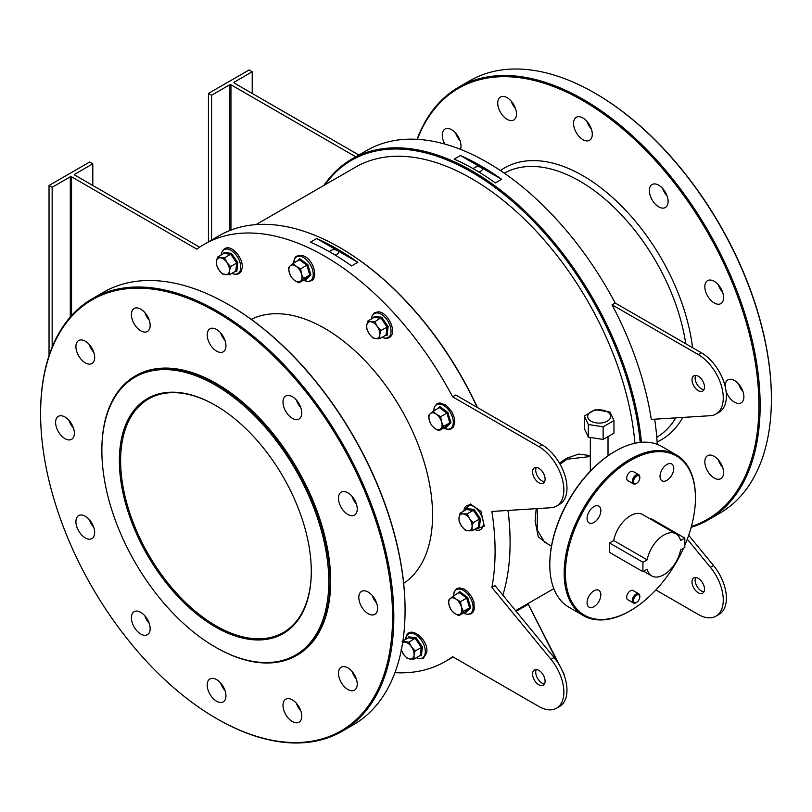 <?xml version="1.0" encoding="UTF-8"?>
<svg xmlns="http://www.w3.org/2000/svg" width="812" height="812" viewBox="0 0 812 812"><rect width="100%" height="100%" fill="white"/><g stroke="black" fill="none" stroke-linecap="round" stroke-linejoin="round"><path stroke-width="1.22" d="M215.332 626.884A135.705 78.348 60 0 1 119.364 460.678A135.705 78.348 60 0 1 215.332 405.279L215.332 405.279A135.705 78.348 60 0 1 311.29 571.486A135.705 78.348 60 0 1 215.332 626.884M215.647 405.462A134.822 77.84 -120 0 0 148.545 398.956A134.822 77.84 -120 0 0 127.88 506.992A134.822 77.84 -120 0 0 215.951 625.808A134.822 77.84 -120 0 0 283.368 632.487A134.822 77.84 -120 0 0 311.29 571.12M640.201 442.418A240.027 138.588 -120 0 0 506.16 196.139A240.027 138.588 -120 0 0 324.962 184.811M323.897 185.43A240.92 139.096 60 0 1 351.809 159.101A240.92 139.096 60 0 1 528.084 214.114A240.92 139.096 60 0 1 641.439 442.307M340.045 247.731A240.027 138.588 60 0 1 340.36 247.914A240.027 138.588 60 0 1 477.486 407.563M508.048 510.433A240.027 138.588 60 0 1 510.088 541.888L510.088 542.609A240.92 139.096 -120 0 0 507.967 510.433M477.172 407.391A240.92 139.096 -120 0 0 339.741 247.548A240.92 139.096 -120 0 0 219.281 235.622L204.269 244.28A240.92 139.096 60 0 1 452.629 396.824L455.755 395.018L541.969 444.793A35.363 20.422 -120 0 1 565.071 475.964A35.363 20.422 -120 0 1 559.651 504.303L556.524 506.099A35.363 20.422 -120 0 0 561.945 477.76A35.363 20.422 -120 0 0 538.843 446.6L452.629 396.824M101.865 450.579A160.461 92.639 -120 0 0 215.332 647.103A160.461 92.639 -120 0 0 328.789 581.595A160.461 92.639 -120 0 0 215.332 385.061A160.461 92.639 -120 0 0 101.865 450.579L101.865 449.848A161.344 93.157 60 0 1 135.279 375.986A161.344 93.157 60 0 1 259.617 419.215A161.344 93.157 60 0 1 330.048 581.595A161.344 93.157 60 0 1 296.624 655.457A161.344 93.157 60 0 1 215.951 647.458A161.344 93.157 60 0 1 215.637 647.276M549.785 564.442A91.949 53.084 -60 0 1 549.785 564.086A91.949 53.084 -60 0 1 614.796 451.472L615.425 451.117A92.832 53.592 120 0 0 549.785 564.807A92.832 53.592 120 0 0 569.009 607.305L583.392 615.608A92.832 53.592 -60 0 1 569.161 541.218A92.832 53.592 -60 0 1 629.807 459.419A92.832 53.592 -60 0 1 676.213 454.821A92.832 53.592 -60 0 1 695.448 497.32A92.832 53.592 -60 0 1 695.448 497.675M684.82 545.309A91.949 53.084 120 0 0 695.448 498.04A91.949 53.084 120 0 0 630.427 460.495A91.949 53.084 120 0 0 565.416 573.11A91.949 53.084 120 0 0 630.427 610.644L629.807 611.01A92.832 53.592 -60 0 1 583.392 615.608M228.771 304.764A248.868 143.683 60 0 1 229.085 304.936A248.868 143.683 60 0 1 405.066 609.741L405.066 610.462A249.761 144.201 -120 0 0 228.456 304.581A249.761 144.201 -120 0 0 103.581 292.208L92.324 298.704A249.761 144.201 60 0 1 284.789 365.613A249.761 144.201 60 0 1 393.81 616.958A249.761 144.201 60 0 1 342.085 731.297A249.761 144.201 60 0 1 217.2 718.924A249.761 144.201 60 0 1 216.885 718.742M40.6 413.765A248.868 143.683 -120 0 0 216.581 718.559A248.868 143.683 -120 0 0 392.561 616.958A248.868 143.683 -120 0 0 216.581 312.153A248.868 143.683 -120 0 0 40.6 413.765L40.6 413.034A249.761 144.201 60 0 1 92.324 298.704M595.115 93.258A248.868 143.683 60 0 1 595.419 93.441A248.868 143.683 60 0 1 771.4 398.235L771.4 398.966A249.761 144.201 -120 0 0 594.8 93.075A249.761 144.201 -120 0 0 469.915 80.703L458.668 87.199A249.761 144.201 60 0 1 651.122 154.118A249.761 144.201 60 0 1 760.144 405.462A249.761 144.201 60 0 1 708.419 519.792A249.761 144.201 60 0 1 691.154 527.323M691.388 526.501A248.868 143.683 -120 0 0 758.895 405.462A248.868 143.683 -120 0 0 613.222 121.191A248.868 143.683 -120 0 0 417.378 139.339M417.063 139.319A249.761 144.201 60 0 1 458.668 87.199M636.06 483.597L636.679 483.241A4.425 2.548 120 0 0 639.805 477.821A4.425 2.548 120 0 0 636.679 476.015A4.425 2.548 120 0 0 633.553 481.435A4.425 2.548 120 0 0 636.679 483.241L636.06 483.597A5.308 3.065 -60 0 1 633.401 483.861A5.308 3.065 -60 0 1 632.589 479.608A5.308 3.065 -60 0 1 636.06 474.939A5.308 3.065 -60 0 1 638.709 474.675A5.308 3.065 -60 0 1 639.805 477.101A5.308 3.065 -60 0 1 639.795 477.486M636.06 602.707L636.679 602.342A4.425 2.548 120 0 0 639.805 596.932A4.425 2.548 120 0 0 636.679 595.125A4.425 2.548 120 0 0 633.553 600.545A4.425 2.548 120 0 0 636.679 602.342L636.06 602.707A5.308 3.065 -60 0 1 633.401 602.971A5.308 3.065 -60 0 1 632.589 598.718A5.308 3.065 -60 0 1 636.06 594.039A5.308 3.065 -60 0 1 638.709 593.785A5.308 3.065 -60 0 1 639.805 596.211A5.308 3.065 -60 0 1 639.795 596.597M547.582 543.888L538.285 536.854L535.098 520.959L536.214 508.657M559.519 463.236L566.218 458.384L578.672 454.091L590.334 455.603M590.334 456.537L566.969 459.227L560.087 464.231M537.473 508.576L537.179 529.982L544.547 542.142M292.381 721.553A13.266 7.653 60 0 1 283.713 709.861A13.266 7.653 60 0 1 285.753 699.233A13.266 7.653 60 0 1 292.381 699.893A13.266 7.653 60 0 1 301.039 711.576A13.266 7.653 60 0 1 299.009 722.203A13.266 7.653 60 0 1 292.381 721.553M296.421 703.283A13.266 7.653 -120 0 0 300.836 710.947M216.581 701.243A13.266 7.653 60 0 1 207.913 689.55A13.266 7.653 60 0 1 209.953 678.923A13.266 7.653 60 0 1 216.581 679.583A13.266 7.653 60 0 1 225.239 691.276A13.266 7.653 60 0 1 223.209 701.893A13.266 7.653 60 0 1 216.581 701.243M220.62 682.973A13.266 7.653 -120 0 0 225.046 690.636M140.78 634.03A13.266 7.653 60 0 1 132.112 622.337A13.266 7.653 60 0 1 134.153 611.71A13.266 7.653 60 0 1 140.78 612.37A13.266 7.653 60 0 1 149.449 624.052A13.266 7.653 60 0 1 147.408 634.679A13.266 7.653 60 0 1 140.78 634.03M144.82 615.76A13.266 7.653 -120 0 0 149.246 623.413M85.29 537.92A13.266 7.653 60 0 1 76.632 526.227A13.266 7.653 60 0 1 78.662 515.6A13.266 7.653 60 0 1 85.29 516.259A13.266 7.653 60 0 1 93.959 527.942A13.266 7.653 60 0 1 91.918 538.569A13.266 7.653 60 0 1 85.29 537.92M89.33 519.65A13.266 7.653 -120 0 0 93.756 527.303M64.98 438.663A13.266 7.653 60 0 1 56.322 426.98A13.266 7.653 60 0 1 58.352 416.353A13.266 7.653 60 0 1 64.98 417.013A13.266 7.653 60 0 1 73.648 428.695A13.266 7.653 60 0 1 71.608 439.322A13.266 7.653 60 0 1 64.98 438.663M69.02 420.403A13.266 7.653 -120 0 0 73.445 428.056M85.29 362.862A13.266 7.653 60 0 1 76.632 351.18A13.266 7.653 60 0 1 78.662 340.553A13.266 7.653 60 0 1 85.29 341.213A13.266 7.653 60 0 1 93.959 352.895A13.266 7.653 60 0 1 91.918 363.522A13.266 7.653 60 0 1 85.29 362.862M89.33 344.603A13.266 7.653 -120 0 0 93.756 352.256M140.78 330.829A13.266 7.653 60 0 1 132.112 319.136A13.266 7.653 60 0 1 134.153 308.509A13.266 7.653 60 0 1 140.78 309.169A13.266 7.653 60 0 1 149.449 320.862A13.266 7.653 60 0 1 147.408 331.479A13.266 7.653 60 0 1 140.78 330.829M144.82 312.559A13.266 7.653 -120 0 0 149.246 320.222M216.581 351.139A13.266 7.653 60 0 1 207.913 339.446A13.266 7.653 60 0 1 209.953 328.819A13.266 7.653 60 0 1 216.581 329.479A13.266 7.653 60 0 1 225.239 341.172A13.266 7.653 60 0 1 223.209 351.789A13.266 7.653 60 0 1 216.581 351.139M220.62 332.869A13.266 7.653 -120 0 0 225.046 340.532M292.381 418.353A13.266 7.653 60 0 1 283.713 406.67A13.266 7.653 60 0 1 285.753 396.043A13.266 7.653 60 0 1 292.381 396.692A13.266 7.653 60 0 1 301.039 408.385A13.266 7.653 60 0 1 299.009 419.012A13.266 7.653 60 0 1 292.381 418.353M296.421 400.083A13.266 7.653 -120 0 0 300.836 407.746M347.871 514.463A13.266 7.653 60 0 1 339.203 502.78A13.266 7.653 60 0 1 341.233 492.153A13.266 7.653 60 0 1 347.871 492.803A13.266 7.653 60 0 1 356.529 504.496A13.266 7.653 60 0 1 354.499 515.123A13.266 7.653 60 0 1 347.871 514.463M351.911 496.193A13.266 7.653 -120 0 0 356.326 503.856M368.181 613.71A13.266 7.653 60 0 1 359.513 602.027A13.266 7.653 60 0 1 361.543 591.4A13.266 7.653 60 0 1 368.181 592.06A13.266 7.653 60 0 1 376.839 603.742A13.266 7.653 60 0 1 374.809 614.369A13.266 7.653 60 0 1 368.181 613.71M372.221 595.45A13.266 7.653 -120 0 0 376.636 603.103M347.871 689.51A13.266 7.653 60 0 1 339.203 677.827A13.266 7.653 60 0 1 341.233 667.2A13.266 7.653 60 0 1 347.871 667.86A13.266 7.653 60 0 1 356.529 679.542A13.266 7.653 60 0 1 354.499 690.17A13.266 7.653 60 0 1 347.871 689.51M351.911 671.25A13.266 7.653 -120 0 0 356.326 678.903M742.98 391.597A13.266 7.653 60 0 1 738.555 383.944M726.05 391.161A13.266 7.653 -120 0 0 734.515 402.214A13.266 7.653 -120 0 0 741.143 402.864A13.266 7.653 -120 0 0 743.183 392.237A13.266 7.653 -120 0 0 734.515 380.554A13.266 7.653 -120 0 0 727.887 379.894A13.266 7.653 -120 0 0 725.146 386.36M722.67 292.35A13.266 7.653 60 0 1 718.244 284.697M714.205 281.307A13.266 7.653 -120 0 0 707.577 280.647A13.266 7.653 -120 0 0 705.547 291.275A13.266 7.653 -120 0 0 714.205 302.957A13.266 7.653 -120 0 0 720.833 303.617A13.266 7.653 -120 0 0 722.873 292.99A13.266 7.653 -120 0 0 714.205 281.307M667.18 196.24A13.266 7.653 60 0 1 662.754 188.587M658.715 185.197A13.266 7.653 -120 0 0 652.087 184.537A13.266 7.653 -120 0 0 650.057 195.164A13.266 7.653 -120 0 0 658.715 206.847A13.266 7.653 -120 0 0 665.343 207.507A13.266 7.653 -120 0 0 667.383 196.88A13.266 7.653 -120 0 0 658.715 185.197M591.38 129.027A13.266 7.653 60 0 1 586.954 121.364M582.914 117.973A13.266 7.653 -120 0 0 576.287 117.324A13.266 7.653 -120 0 0 574.257 127.951A13.266 7.653 -120 0 0 582.914 139.634A13.266 7.653 -120 0 0 589.553 140.293A13.266 7.653 -120 0 0 591.583 129.666A13.266 7.653 -120 0 0 582.914 117.973M515.579 108.717A13.266 7.653 60 0 1 511.164 101.053M507.114 97.663A13.266 7.653 -120 0 0 500.486 97.014A13.266 7.653 -120 0 0 498.456 107.641A13.266 7.653 -120 0 0 507.114 119.323A13.266 7.653 -120 0 0 513.752 119.983A13.266 7.653 -120 0 0 515.782 109.356A13.266 7.653 -120 0 0 507.114 97.663M460.089 140.75A13.266 7.653 60 0 1 455.674 133.097M460.434 149.337A13.266 7.653 -120 0 0 451.624 129.707A13.266 7.653 -120 0 0 444.996 129.047A13.266 7.653 -120 0 0 444.834 144.069M722.67 467.397A13.266 7.653 60 0 1 718.244 459.744M714.205 456.354A13.266 7.653 -120 0 0 707.577 455.694A13.266 7.653 -120 0 0 705.547 466.321A13.266 7.653 -120 0 0 714.205 478.014A13.266 7.653 -120 0 0 720.833 478.664A13.266 7.653 -120 0 0 722.873 468.037A13.266 7.653 -120 0 0 714.205 456.354M403.665 583.341A152.504 88.051 -120 0 0 432.573 515.184A152.504 88.051 -120 0 0 367.775 363.603A152.504 88.051 -120 0 0 251.253 319.36M135.594 375.814A161.344 93.157 60 0 1 135.909 375.631A161.344 93.157 60 0 1 260.236 418.86A161.344 93.157 60 0 1 330.667 581.23A161.344 93.157 60 0 1 297.253 655.091A161.344 93.157 60 0 1 296.938 655.274M544.537 683.856A8.841 5.105 60 0 1 541.969 683.014A8.841 5.105 60 0 1 536.275 669.535M538.843 684.82A8.841 5.105 60 0 1 533.068 677.025A8.841 5.105 60 0 1 534.428 669.941A8.841 5.105 60 0 1 538.843 670.377A8.841 5.105 60 0 1 544.619 678.172A8.841 5.105 60 0 1 543.269 685.257A8.841 5.105 60 0 1 538.843 684.82M536.275 467.418A8.841 5.105 -120 0 0 541.969 480.887A8.841 5.105 -120 0 0 544.537 481.739M538.843 468.26A8.841 5.105 -120 0 0 534.428 467.824A8.841 5.105 -120 0 0 533.068 474.908A8.841 5.105 -120 0 0 538.843 482.693A8.841 5.105 -120 0 0 543.269 483.13A8.841 5.105 -120 0 0 544.619 476.045A8.841 5.105 -120 0 0 538.843 468.26M698.259 592.78A8.841 5.105 60 0 1 692.484 584.995A8.841 5.105 60 0 1 693.834 577.911A8.841 5.105 60 0 1 698.259 578.347A8.841 5.105 60 0 1 704.034 586.132A8.841 5.105 60 0 1 702.674 593.217A8.841 5.105 60 0 1 698.259 592.78M703.953 591.826A8.841 5.105 60 0 1 701.385 590.974A8.841 5.105 60 0 1 695.681 577.494M698.259 376.22A8.841 5.105 -120 0 0 693.834 375.783A8.841 5.105 -120 0 0 692.484 382.868A8.841 5.105 -120 0 0 698.259 390.663A8.841 5.105 -120 0 0 702.674 391.1A8.841 5.105 -120 0 0 704.034 384.015A8.841 5.105 -120 0 0 698.259 376.22M695.681 375.377A8.841 5.105 -120 0 0 701.385 388.857A8.841 5.105 -120 0 0 703.953 389.699M334.666 254.775A4.425 2.548 0 0 0 338.533 252.238A4.425 2.548 0 0 0 337.234 250.441A4.425 2.548 0 0 0 332.707 249.822A4.425 2.548 0 0 0 329.733 251.882M478.451 171.758A4.425 2.548 0 0 0 482.308 169.231A4.425 2.548 0 0 0 481.019 167.424A4.425 2.548 0 0 0 476.492 166.805A4.425 2.548 0 0 0 473.518 168.876M607.295 411.775A11.49 6.638 0 0 0 591.045 411.775A11.49 6.638 0 0 0 591.045 421.154A11.49 6.638 0 0 0 607.295 421.154A11.49 6.638 0 0 0 607.295 411.775M609.995 412.019L595.206 409.725L584.376 415.977L588.345 424.514L588.345 437.15L603.133 439.444L613.963 433.192L613.963 420.555L609.995 412.019M454.162 159.142L460.414 155.528A240.92 139.096 60 0 1 501.623 179.32L495.371 182.923A240.92 139.096 -120 0 0 454.162 159.142M654.665 419.205A240.92 139.096 60 0 1 657.253 444.347M612.045 304.794A240.92 139.096 60 0 1 651.295 419.408L710.388 415.693A35.363 20.422 -120 0 0 715.94 414.069A35.363 20.422 -120 0 0 721.361 385.73A35.363 20.422 -120 0 0 698.259 354.57L612.045 304.794L615.171 302.988A240.92 139.096 60 0 0 366.811 150.443L351.809 159.101M357.838 262.337L351.586 265.94A240.92 139.096 -120 0 0 310.377 242.149L316.629 238.545A240.92 139.096 60 0 1 357.838 262.337L316.629 238.545M556.524 506.099A35.363 20.422 -120 0 1 550.972 507.733L491.879 511.448A240.92 139.096 60 0 1 495.087 551.277A240.92 139.096 60 0 1 491.879 587.401L495.005 585.594L554.099 657.547A35.363 20.422 60 0 1 559.651 706.42L556.524 708.226A35.363 20.422 60 0 1 538.843 706.47L452.629 656.695A240.92 139.096 60 0 1 445.189 661.557A240.92 139.096 60 0 1 394.936 672.681M49.035 355.626L49.035 185.471L52.161 187.278L70.299 176.813L71.547 176.813L196.829 249.142A240.92 139.096 60 0 1 204.269 244.28M593.958 606.676A9.724 5.613 120 0 0 600.312 598.109A9.724 5.613 120 0 0 598.82 590.314A9.724 5.613 120 0 0 593.958 590.801A9.724 5.613 120 0 0 587.604 599.368A9.724 5.613 120 0 0 589.096 607.163A9.724 5.613 120 0 0 593.958 606.676M593.958 522.461A9.724 5.613 120 0 0 600.312 513.884A9.724 5.613 120 0 0 598.82 506.099A9.724 5.613 120 0 0 593.958 506.576A9.724 5.613 120 0 0 587.604 515.143A9.724 5.613 120 0 0 589.096 522.938A9.724 5.613 120 0 0 593.958 522.461M666.896 480.349A9.724 5.613 120 0 0 673.249 471.782A9.724 5.613 120 0 0 671.757 463.987A9.724 5.613 120 0 0 666.896 464.464A9.724 5.613 120 0 0 660.542 473.041A9.724 5.613 120 0 0 662.034 480.826A9.724 5.613 120 0 0 666.896 480.349M684.82 538.102L680.578 540.548A24.309 14.037 120 0 0 676.031 533.829A24.309 14.037 120 0 0 659.232 538.447A24.309 14.037 120 0 0 647.174 559.833L642.931 562.28L642.931 571.668L647.174 569.222A24.309 14.037 120 0 0 651.721 575.941A24.309 14.037 120 0 0 663.871 574.734A24.309 14.037 120 0 0 680.578 549.927L684.82 547.481L684.82 538.102L651.376 518.787L650.676 519.193M638.709 593.785L633.086 590.537A5.308 3.065 120 0 0 630.427 590.791A5.308 3.065 120 0 0 626.966 595.47A5.308 3.065 120 0 0 627.777 599.723L633.401 602.971M638.709 474.675L633.086 471.427A5.308 3.065 120 0 0 630.427 471.691A5.308 3.065 120 0 0 626.966 476.36A5.308 3.065 120 0 0 627.777 480.613L633.401 483.861M256.034 224.609L355.605 167.12A232.08 133.99 60 0 1 526.714 221.402A232.08 133.99 60 0 1 634.913 443.281M199.65 247.163L74.674 175.006L74.674 174.286L92.801 163.821L89.675 162.014L49.035 185.471M71.547 176.813L71.547 315.594M71.547 423.894L71.547 425.569M491.879 587.401L550.972 659.344A35.363 20.422 60 0 1 556.524 708.226M629.807 611.01L630.427 610.644A91.949 53.084 120 0 0 683.531 548.222M676.031 533.829L642.586 514.514A24.309 14.037 120 0 0 625.788 519.142A24.309 14.037 120 0 0 613.72 540.528L609.487 542.974L609.487 552.353L642.931 571.668M676.213 454.821L661.841 446.519A92.832 53.592 120 0 0 615.425 451.117L614.796 451.472M642.931 562.28L609.487 542.974M647.174 559.833L613.72 540.528M502.851 595.145A240.92 139.096 -120 0 0 510.088 542.609M584.376 415.977L584.376 428.614L588.345 437.15M588.345 424.514L603.133 426.807L603.133 439.444M603.133 426.807L613.963 420.555M688.688 535.281L713.504 565.507L710.388 567.314L687.277 539.178M710.388 567.314A35.363 20.422 60 0 1 715.94 616.186A35.363 20.422 60 0 1 698.259 614.44L655.873 589.969M713.504 565.507A35.363 20.422 60 0 1 719.067 614.379L715.94 616.186M208.451 241.864L208.451 93.431L211.577 95.237L229.705 84.773L230.953 84.773L230.953 230.07M252.217 93.431L252.217 71.781L249.091 69.974L208.451 93.431M358.884 155.021L234.079 82.966L234.079 82.245L234.079 82.966M252.217 71.781L234.079 82.245M355.757 156.828L230.953 84.773M715.94 414.069L719.067 412.263A35.363 20.422 -120 0 0 724.487 383.924A35.363 20.422 -120 0 0 701.385 352.763L615.171 302.988M708.419 519.792L719.676 513.296A249.761 144.201 -120 0 0 771.4 398.966M211.577 240.068L211.577 95.237M229.705 230.557L229.705 84.773M342.085 731.297L353.332 724.801A249.761 144.201 -120 0 0 405.066 610.462M52.161 347.13L52.161 187.278M70.299 423.417L70.299 421.986M70.299 317.005L70.299 176.813M74.674 174.286L74.674 175.006M92.801 185.471L92.801 163.821M563.751 674.173L563.995 673.99A0.883 0.883 0 0 1 563.985 674.813A0.883 0.883 100 0 0 563.985 674.001L562.229 670.56M557.489 662.115L528.318 604.321A0.883 0.883 -114 0 1 528.521 603.235M516.127 611.314L528.318 604.321L559.925 666.063M460.414 155.528L501.623 179.32M457.186 593.724L459.643 591.552L467.651 597.409L470.747 607.823L465.814 612.38L465.174 612.035M449.219 605.65A9.287 5.359 60 0 1 450.081 598.637A9.287 5.359 60 0 1 456.151 599.246L452.984 596.16L448.356 600.433L449.219 605.65L451.259 610.188L454.426 613.273A9.287 5.359 60 0 1 449.219 605.65M460.495 613.882A9.287 5.359 60 0 1 454.426 613.273L458.77 615.679L463.388 611.406L461.358 606.868A9.287 5.359 60 0 1 460.495 613.882M461.358 606.868A9.287 5.359 -120 0 0 456.151 599.246L460.495 601.651L461.358 606.868M463.388 611.406L469.59 607.833L464.971 612.096L465.814 612.38L464.971 612.096L458.77 615.679M470.747 607.823L469.59 607.833L466.697 598.068L460.495 601.651M467.651 597.409L466.697 598.068L459.186 592.577L452.984 596.16M459.643 591.552L459.277 592.516M554.2 216.946L559.295 222.397M466.321 509.601L466.555 508.647L474.035 509.398L480.44 518.787L479.384 527.435L477.984 527.414M461.531 526.034A9.287 5.359 60 0 1 459.024 517.579A9.287 5.359 60 0 1 463.023 513.884L460.11 513.194L459.024 517.579L459.115 521.294L461.531 526.034L465.124 530.094L468.037 530.784A9.287 5.359 60 0 1 461.531 526.034M472.036 527.089A9.287 5.359 60 0 1 468.037 530.784L472.127 530.794L472.036 527.089L473.122 522.695L469.529 518.635A9.287 5.359 60 0 1 472.036 527.089M469.529 518.635A9.287 5.359 -120 0 0 463.023 513.884L467.113 513.894L469.529 518.635M473.122 522.695L479.324 519.122L478.329 527.221L479.384 527.435L478.329 527.221L472.127 530.794M480.44 518.787L479.324 519.122L473.315 510.312L467.113 513.894M474.035 509.398L473.315 510.312L466.311 509.611L460.11 513.194M466.311 509.611L466.555 508.647L466.311 509.611M437.404 408.751L439.85 406.568L447.869 412.425L450.954 422.839L446.032 427.396L445.392 427.051M434.633 428.3A9.287 5.359 60 0 1 429.436 420.667A9.287 5.359 60 0 1 430.299 413.653L428.574 415.45L429.436 420.667L431.466 425.214L434.633 428.3L438.977 430.705L440.703 428.909A9.287 5.359 60 0 1 434.633 428.3M441.566 421.885A9.287 5.359 60 0 1 440.703 428.909L443.596 426.432L441.566 421.885L440.703 416.668L436.359 414.262A9.287 5.359 60 0 1 441.566 421.885M436.359 414.262A9.287 5.359 -120 0 0 430.299 413.653L433.192 411.176L436.359 414.262M450.954 422.839L449.797 422.849L445.179 427.122L446.032 427.396L445.179 427.122L438.977 430.705M440.703 416.668L446.904 413.085L449.797 422.849L443.596 426.432M447.869 412.425L446.904 413.085L439.393 407.604L433.192 411.176M439.85 406.568L439.485 407.533M379.833 338.634L379.752 334.93L380.838 330.535L377.245 326.475L374.829 321.735L370.739 321.725A9.287 5.359 60 0 1 377.245 326.475A9.287 5.359 60 0 1 379.752 334.93A9.287 5.359 60 0 1 375.753 338.624L379.833 338.634L386.035 335.062L387.091 335.275L386.035 335.062L387.04 326.962L381.031 318.152L374.017 317.451L374.271 316.487L381.741 317.238L388.156 326.627L387.091 335.275L385.7 335.255M375.753 338.624A9.287 5.359 60 0 1 369.247 333.874A9.287 5.359 60 0 1 366.74 325.419L366.821 329.134L369.247 333.874L372.83 337.934L375.753 338.624M370.739 321.725A9.287 5.359 -120 0 0 366.74 325.419L367.816 321.034L370.739 321.725M388.156 326.627L380.838 330.535M381.741 317.238L374.829 321.735M374.017 317.451L374.271 316.487L374.017 317.451L367.816 321.034M296.948 261.261L299.79 258.724L307.809 264.58L310.894 274.994L305.972 279.551L305.332 279.196M300.643 281.053A9.287 5.359 60 0 1 294.573 280.445A9.287 5.359 60 0 1 289.377 272.822L291.406 277.359L294.573 280.445L298.917 282.85L303.536 278.577L301.506 274.04A9.287 5.359 60 0 1 300.643 281.053M296.299 266.407A9.287 5.359 60 0 1 301.506 274.04L300.643 268.823L296.299 266.407L293.132 263.332L290.239 265.808A9.287 5.359 60 0 1 296.299 266.407M290.239 265.808A9.287 5.359 -120 0 0 289.377 272.822L288.514 267.605L290.239 265.808M310.894 274.994L309.737 274.994L305.119 279.267L305.972 279.551L305.119 279.267L298.917 282.85M307.809 264.58L306.845 265.24L309.737 274.994L303.536 278.577M293.132 263.332L299.334 259.749L306.845 265.24L300.643 268.823M299.79 258.724L299.425 259.688M223.726 253.517L223.97 252.562L231.44 253.303L237.855 262.702L236.789 271.35L235.399 271.33M229.451 270.995A9.287 5.359 60 0 1 225.452 274.7A9.287 5.359 60 0 1 218.935 269.949L222.529 274.009L229.532 274.71L229.451 270.995L230.537 266.61L226.944 262.55A9.287 5.359 60 0 1 229.451 270.995M220.438 257.79A9.287 5.359 60 0 1 226.944 262.55L224.528 257.81L217.514 257.11L216.439 261.494A9.287 5.359 60 0 1 220.438 257.79M216.439 261.494A9.287 5.359 -120 0 0 218.935 269.949L216.52 265.209L216.439 261.494M237.855 262.702L236.739 263.027L235.734 271.127L236.789 271.35L235.734 271.127L229.532 274.71M231.44 253.303L230.73 254.227L236.739 263.027L230.537 266.61M217.514 257.11L223.716 253.527L230.73 254.227L224.528 257.81M223.716 253.527L223.97 252.562L223.716 253.527M414.11 659.029L414.018 655.314A9.287 5.359 60 0 1 410.019 659.019L414.11 659.029L420.311 655.446L421.306 647.347L415.297 638.547L408.294 637.846L408.548 636.882L416.018 637.623L422.433 647.022L421.367 655.67L419.966 655.649M402.65 642.668A9.287 5.359 60 0 1 405.005 642.109A9.287 5.359 60 0 1 411.511 646.87L409.096 642.13L402.092 641.429M401.098 649.529L403.513 654.269L407.106 658.329L410.019 659.019A9.287 5.359 60 0 1 403.513 654.269A9.287 5.359 60 0 1 401.382 649.742M414.018 655.314A9.287 5.359 -120 0 0 411.511 646.87L415.105 650.93L414.018 655.314M408.294 637.846L408.548 636.882L408.294 637.846L402.914 640.952M422.433 647.022L415.105 650.93M416.018 637.623L409.096 642.13M420.311 655.446L421.367 655.67L420.311 655.446M656.776 437.313A152.504 88.051 -120 0 0 675.757 417.875M682.75 417.429A156.929 90.599 60 0 1 657.111 441.972M566.827 459.308A0.883 0.507 59.8 0 1 566.218 458.384M527.983 604.473A0.883 0.507 60 0 1 527.973 603.56M685.754 343.74A152.504 88.051 -120 0 0 612.096 205.507A152.504 88.051 -120 0 0 504.272 173.169M701.385 352.763L698.259 354.57M500.405 170.54A156.929 90.599 60 0 1 614.633 199.387A156.929 90.599 60 0 1 692.585 347.688M538.843 446.6L541.969 444.793M550.972 659.344L554.099 657.547M463.479 612.958A13.804 7.968 -120 0 0 472.351 602.514A13.804 7.968 -120 0 0 461.5 589.492A13.804 7.968 -120 0 0 453.573 595.815M474.492 529.434A13.804 7.968 -120 0 0 482.957 526.227A13.804 7.968 -120 0 0 479.527 512.189A13.804 7.968 -120 0 0 469.681 505.105A13.804 7.968 -120 0 0 463.865 511.022M443.687 427.985A13.804 7.968 -120 0 0 453.289 422.92A13.804 7.968 -120 0 0 444.834 406.203A13.804 7.968 -120 0 0 433.791 410.831M382.198 337.274A13.804 7.968 -120 0 0 385.02 338.096A13.804 7.968 -120 0 0 390.308 326.434A13.804 7.968 -120 0 0 377.56 312.965A13.804 7.968 -120 0 0 371.571 318.862M303.627 280.13A13.804 7.968 -120 0 0 311.229 280.12A13.804 7.968 -120 0 0 309.433 263.281A13.804 7.968 -120 0 0 295.751 257.445A13.804 7.968 -120 0 0 293.731 262.986M231.897 273.35A13.804 7.968 -120 0 0 240.667 268.67A13.804 7.968 -120 0 0 232.273 251.172A13.804 7.968 -120 0 0 221.311 254.532A13.804 7.968 -120 0 0 221.27 254.938M416.475 657.669A13.804 7.968 -120 0 0 425.234 652.99A13.804 7.968 -120 0 0 416.85 635.491A13.804 7.968 -120 0 0 405.888 638.851A13.804 7.968 -120 0 0 405.848 639.257M340.36 247.914L339.741 247.548M549.785 564.086L549.785 564.807M229.085 304.936L228.456 304.581M595.419 93.441L594.8 93.075M222.011 336.127L222.742 335.701M135.279 375.986L135.909 375.631M608.015 455.806L608.015 436.623M551.47 546.131L544.547 542.132M515.62 610.685L553.814 588.639M651.721 575.941L643.622 571.262M445.189 661.557L453.116 656.979M590.334 471.122L590.334 437.465M296.624 655.457L297.253 655.091M374.525 600.271L375.245 599.855M528.612 603.174L528.318 604.311L559.976 666.144M562.188 670.479L563.995 673.99M639.805 596.932L639.805 596.211M639.805 477.821L639.805 477.101M216.581 718.559L217.2 718.924M695.448 498.04L695.448 497.32M215.332 647.103L215.951 647.458M453.482 595.876L454.212 591.684L456.801 588.639L459.541 587.878L464.281 589.157L467.6 591.593L471.599 596.668L473.843 601.783L474.37 609.071L473.355 611.72L471.254 613.781L467.286 614.461L463.378 613.019M463.733 511.093L470.28 503.958L480.948 511.327L484.328 526.206L474.37 529.505M433.689 410.892L434.4 406.782L436.968 403.686L439.81 402.904L446.123 405.218L451.898 411.836L454.324 417.835L454.811 421.935L453.583 426.726L451.482 428.797L448.721 429.548L443.585 428.036M371.449 318.933L372.16 315.614L374.748 312.559L378.473 311.828C389.405 312.244 400.052 338.259 385.517 338.411L382.076 337.345M293.629 263.037L294.726 258.114L295.944 256.562C309.433 249.913 319.268 274.446 312.447 280.191L308.702 281.703L303.526 280.191M221.148 255.009L221.219 254.186C226.578 237.52 244.209 257.353 242.169 268.204L241.012 271.715L238.982 273.725L236.14 274.517L231.775 273.421M405.726 639.328L405.797 638.506C408.05 622.946 429.183 639.359 426.736 652.523L423.529 658.065L419.459 658.765L416.353 657.74"/></g></svg>
